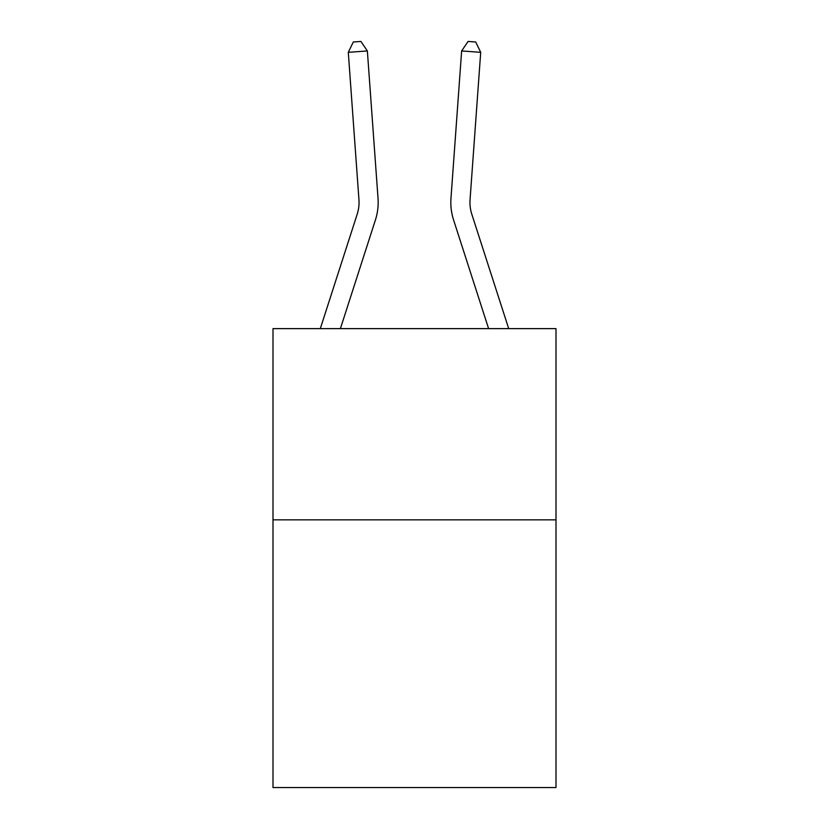<?xml version="1.0" encoding="UTF-8"?>
<svg xmlns="http://www.w3.org/2000/svg" width="829" height="829" viewBox="0 0 829 829"><rect width="100%" height="100%" fill="white"/><g stroke="black" fill="none" stroke-linecap="round" stroke-linejoin="round"><path stroke-width="1.24" d="M556 519.845L556 787.55L273 787.55L273 328.626L556 328.626L556 519.845L273 519.845M378.024 198.286L367.361 50.952L378.024 198.286A57.367 57.367 0 0 1 375.402 220.027L340.398 328.626M320.305 328.626L357.206 214.162A38.248 38.248 0 0 0 358.947 199.665L348.294 52.331L353.299 41.999L360.926 41.45L367.361 50.952L348.294 52.331M508.695 328.626L471.794 214.162A38.248 38.248 0 0 1 470.053 199.665L480.706 52.331L461.639 50.952L450.976 198.286A57.367 57.367 0 0 0 453.598 220.027L488.602 328.626M357.206 214.162A38.248 38.248 0 0 0 358.947 199.665A38.248 38.248 0 0 1 357.206 214.162A38.248 38.248 0 0 0 358.947 199.665A38.248 38.248 0 0 1 357.206 214.162A38.248 38.248 0 0 0 358.947 199.665A38.248 38.248 0 0 1 357.206 214.162A38.248 38.248 0 0 0 358.947 199.665A38.248 38.248 0 0 1 357.206 214.162M471.794 214.162A38.248 38.248 0 0 1 470.053 199.665A38.248 38.248 0 0 0 471.794 214.162A38.248 38.248 0 0 1 470.053 199.665A38.248 38.248 0 0 0 471.794 214.162A38.248 38.248 0 0 1 470.053 199.665A38.248 38.248 0 0 0 471.794 214.162A38.248 38.248 0 0 1 470.053 199.665A38.248 38.248 0 0 0 471.794 214.162A38.248 38.248 0 0 1 470.053 199.665M480.706 52.331L475.701 41.999L468.074 41.45L461.639 50.952L450.976 198.286"/></g></svg>
